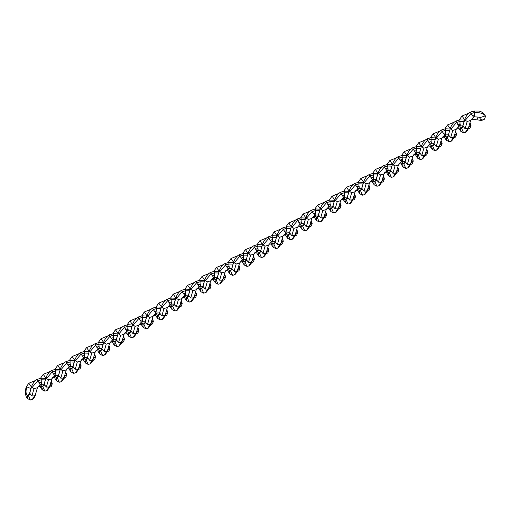 <?xml version="1.0" encoding="UTF-8"?>
<svg xmlns="http://www.w3.org/2000/svg" width="511" height="511" viewBox="0 0 511 511"><rect width="100%" height="100%" fill="white"/><g stroke="black" fill="none" stroke-linecap="round" stroke-linejoin="round"><path stroke-width="0.77" d="M29.708 393.208L31.918 395.987L34.524 395.891L35.368 394.607M31.752 386.054L29.612 393.559M41.097 378.191L37.303 379.334C35.08 380.382 33.228 382.637 31.739 386.086L29.082 394.824L29.753 394.351M31.701 386.278L32.11 387.498L34.013 388.705L37.418 387.728L35.323 394.997C35.431 395.795 34.569 397.271 32.723 399.423L30.411 400.049L27.671 398.65M34.013 388.705L31.918 395.987M29.459 393.975L27.383 395.77L27.639 398.625M27.383 395.77C25.742 393.732 25.595 390.774 26.936 386.897L26.508 386.495L28.814 383.244L31.471 387.038M31.024 388.59L26.936 386.897M51.311 386.373L52.256 383.818L51.873 382.324L52.071 383.122L50.991 381.832M41.167 378.504L41.27 382.164C41.493 384.579 41.563 384.668 41.474 382.439M45.396 379.903L41.116 379.794M52.071 383.122L49.771 386.073M29.223 394.556L28.335 395.399L27.83 395.099M28.335 395.399L30.411 400.049M34.524 395.891L32.212 399.583M37.303 379.334L37.744 380.816L32.11 387.498M41.116 379.826L37.744 380.816L40.369 384.381L37.418 387.728M41.27 382.164L38.925 382.828M52.135 384.208L52.071 383.154M49.356 387.332L50.889 386.731L49.395 387.229M44.15 384.304L46.36 387.076L48.96 386.987L49.81 385.703M46.194 377.144L44.048 384.649M55.603 369.6L55.558 370.922L52.186 371.906L51.745 370.43C49.522 371.478 47.67 373.726 46.182 377.182L43.524 385.914L44.189 385.441M46.143 377.367L46.552 378.594L48.456 379.801L51.86 378.817L49.765 386.092C49.874 386.884 49.005 388.36 47.159 390.519L44.853 391.139L42.106 389.746L40.541 387.389L39.877 384.7M48.456 379.801L46.36 387.076M43.895 385.07L41.825 386.859L42.081 389.714M41.825 386.859L40.593 384.266M41.302 378.172L40.95 377.591L43.256 374.333L45.907 378.127M42.841 390.174L40.989 385.601M65.753 377.469L66.698 374.908L66.309 373.413L66.507 374.212L65.434 372.921M59.838 370.992L55.558 370.884M66.507 374.212L64.214 377.169M55.558 370.922L55.712 373.26C55.935 375.674 55.999 375.764 55.916 373.528M43.665 385.652L42.771 386.488L42.266 386.188M42.771 386.488L44.853 391.139M48.96 386.987L46.648 390.679M55.712 373.26L53.361 373.918L52.186 371.906L46.552 378.594M53.361 373.918L54.805 375.476L51.854 378.823M66.577 375.298L66.513 374.25M63.798 378.421L65.325 377.821L63.837 378.319M58.586 375.393L60.796 378.172L63.402 378.076L64.252 376.792M60.63 368.233L58.49 375.745M74.695 360.632L69.975 360.37L66.181 361.52C63.958 362.567 62.106 364.816 60.624 368.271L57.96 377.009L58.631 376.53M60.585 368.463L60.988 369.683L62.891 370.89L66.296 369.913L64.207 377.182C64.316 377.98 63.447 379.456 61.601 381.608L59.295 382.234L56.549 380.836M62.891 370.89L60.796 378.172M58.337 376.16L56.261 377.955L56.517 380.804M56.261 377.955L55.028 375.361M55.744 369.268L55.386 368.68L57.692 365.429L60.349 369.223M80.189 368.559L81.134 366.004L80.751 364.509L80.949 365.308L79.869 364.017M70.045 360.689L70.154 364.349C70.371 366.764 70.441 366.853 70.358 364.624M74.28 362.088L69.994 361.98M80.949 365.308L78.649 368.259M58.107 376.741L57.213 377.578L56.708 377.284M57.213 377.578L59.295 382.234M63.402 378.076L61.09 381.768M66.181 361.52L66.628 363.002L60.988 369.683M70.001 362.012L66.628 363.002L69.247 366.566L66.296 369.913M70.154 364.349L67.803 365.014M81.019 366.393L80.949 365.339M78.234 369.51L79.767 368.916L78.272 369.415M73.028 366.489L75.238 369.261L77.844 369.172L78.688 367.888M75.072 359.329L72.926 366.834M89.138 351.728L84.417 351.459L80.623 352.609C78.4 353.657 76.548 355.912 75.06 359.367L72.402 368.099L73.067 367.626M75.021 359.552L75.43 360.779L77.333 361.986L80.738 361.002L78.643 368.278C78.751 369.07 77.883 370.545 76.043 372.704L73.731 373.324L70.991 371.925M77.333 361.986L75.238 369.261M72.779 367.256L70.703 369.044L70.959 371.899L69.419 369.574L68.755 366.885M70.703 369.044L69.47 366.451M70.179 360.357L69.828 359.776L72.134 356.518L74.791 360.312M95.187 355.599L95.391 356.397L94.311 355.107M84.487 351.785L84.59 355.439C84.813 357.853 84.883 357.949 84.794 355.713M88.716 353.178L84.436 353.069M95.391 356.397L93.085 359.367L95.174 352.098L98.125 348.751L95.506 345.18L89.872 351.868L91.769 353.075L95.174 352.098M72.543 367.831L71.655 368.674L71.144 368.374M71.655 368.674L73.731 373.324M77.844 369.172L75.526 372.858M80.623 352.609L81.064 354.091L75.43 360.779M84.436 353.101L81.064 354.091L83.683 357.662L80.738 361.009M84.59 355.439L82.245 356.103M94.631 359.655L95.576 357.093L94.49 354.474M95.455 357.483L95.391 356.435M92.676 360.606L94.209 360.006L92.715 360.504M87.47 357.579L89.681 360.357L92.28 360.261L93.13 358.978M89.514 350.418L87.368 357.924M103.573 342.817L98.859 342.555L95.065 343.705C92.842 344.753 90.984 347.001 89.502 350.457L87.407 357.745M91.769 353.075L89.681 360.357M89.463 350.648L89.872 351.868M87.215 358.345L85.145 360.14L85.426 363.021M85.145 360.14L83.772 355.547M84.622 351.447L84.27 350.865L86.576 347.614L89.227 351.408M109.073 350.744L110.018 348.189L109.629 346.694L109.827 347.493L108.747 346.203M98.923 342.875L99.032 346.535C99.255 348.949 99.319 349.039 99.236 346.809M103.158 344.273L98.879 344.165M109.827 347.493L107.521 350.469L109.616 343.188L112.567 339.841L109.948 336.276L104.308 342.964L106.211 344.165L109.616 343.188M86.985 358.926L86.091 359.763L85.586 359.469M86.091 359.763L88.173 364.42L85.394 362.989L83.861 360.67L83.197 357.981M92.28 360.261L89.968 363.953M95.065 343.705L95.506 345.18L98.879 344.197M99.032 346.535L96.681 347.199M109.897 348.579L109.833 347.525M107.118 351.696L108.645 351.095L107.157 351.594M101.906 348.674L104.116 351.447L106.722 351.351L107.572 350.073M103.95 341.514L101.81 349.019M103.937 341.552L101.849 348.834M106.211 344.165L104.116 351.447M103.899 341.738L104.308 342.964M101.657 349.441L99.581 351.229L99.869 354.11M99.581 351.229L98.348 348.636M99.064 342.542L98.706 341.961L101.012 338.704L103.669 342.498M123.509 341.84L124.454 339.278L124.071 337.784L124.269 338.582L123.189 337.292M113.365 333.97L113.474 337.624C113.691 340.039 113.761 340.134 113.672 337.899M117.6 335.363L113.314 335.254M124.269 338.582L121.963 341.559L124.058 334.277L127.003 330.936L124.384 327.366L118.75 334.053L120.653 335.261L124.058 334.283M101.427 350.016L100.533 350.859L100.028 350.559M100.533 350.859L102.615 355.509L99.837 354.085L98.297 351.76L97.633 349.07M106.722 351.351L104.41 355.043M118.015 333.907L113.295 333.645L109.501 334.794L109.948 336.276L113.314 335.286M113.474 337.624L111.123 338.288M124.339 339.668L124.269 338.614M121.554 342.792L123.087 342.191L121.592 342.689M116.348 339.764L118.558 342.542L121.158 342.447L122.008 341.163M118.392 332.604L116.246 340.109M120.653 335.261L118.558 342.542M118.341 332.827L118.75 334.053M116.093 340.53L114.023 342.325L114.304 345.206M114.023 342.325L112.79 339.732M113.499 333.632L113.148 333.051L115.454 329.793L118.105 333.587M137.951 332.929L138.896 330.374L138.507 328.873L138.711 329.678L137.631 328.388M127.801 325.06L127.91 328.72C128.133 331.134 128.197 331.224 128.114 328.988M132.036 326.452L127.756 326.35M138.711 329.678L136.399 332.655L138.494 325.373L141.445 322.026L138.826 318.462L133.186 325.143L135.089 326.35L138.494 325.373M115.863 341.112L114.975 341.948L114.464 341.655M114.975 341.948L117.051 346.605L114.279 345.174L112.739 342.855L112.075 340.16M121.158 342.447L118.846 346.139M132.458 325.002L127.737 324.74L123.943 325.89L124.384 327.366L127.756 326.382M127.91 328.72L125.559 329.384M138.775 330.764L138.711 329.71M135.996 333.881L137.523 333.281L136.035 333.779M130.79 330.853L133.001 333.632L135.6 333.536L136.45 332.252M132.828 323.699L130.688 331.205M135.089 326.35L133.001 333.632M132.783 323.923L133.186 325.143M130.535 331.62L128.459 333.415L128.746 336.295M128.459 333.415L127.092 328.822M127.942 324.728L127.59 324.14L129.896 320.889L132.547 324.683M152.252 318.845L153.147 320.767L152.067 319.477M142.243 316.149L142.352 319.809C142.569 322.224 142.639 322.313 142.556 320.084M146.478 317.548L142.192 317.44M153.147 320.767L150.847 323.719M130.305 332.201L129.411 333.044L128.906 332.744M129.411 333.044L131.493 337.694L128.715 336.27L127.182 333.945L126.517 331.256M135.6 333.536L133.288 337.228M146.893 316.092L142.173 315.83L138.385 316.98L138.826 318.462L142.199 317.472M142.352 319.809L140.001 320.474M152.387 324.019L153.338 321.464L152.949 319.969M153.217 321.853L153.153 320.799M150.438 324.977L151.965 324.376L150.47 324.875M145.226 321.949L147.436 324.721L150.042 324.632L150.886 323.348M147.27 314.789L145.13 322.294M161.335 307.188L156.615 306.926L152.821 308.076C150.598 309.123 148.746 311.371 147.257 314.827L144.6 323.559L145.271 323.086M147.219 315.012L147.628 316.239L149.531 317.446L152.936 316.462L150.841 323.738C150.949 324.53 150.087 326.005 148.241 328.164L145.929 328.784L143.189 327.391M149.531 317.446L147.436 324.721M144.977 322.716L142.901 324.511L143.157 327.359L141.617 325.034L140.953 322.345M142.901 324.511L141.668 321.911M142.377 315.817L142.026 315.236L144.332 311.978L146.989 315.772M166.829 315.115L167.774 312.553L167.391 311.058L167.589 311.863L166.509 310.567M156.685 307.245L156.788 310.905C157.011 313.32 157.081 313.409 156.992 311.173M160.914 308.638L156.634 308.529M167.589 311.863L165.289 314.814M144.741 323.297L143.853 324.134L143.348 323.833M143.853 324.134L145.929 328.784M150.042 324.632L147.73 328.324M152.821 308.076L153.268 309.551L147.628 316.239M156.634 308.567L153.268 309.551L155.887 313.122L152.936 316.469M156.788 310.905L154.443 311.569M167.653 312.943L167.589 311.895M164.874 316.066L166.407 315.466L164.912 315.964M159.668 313.039L161.878 315.817L164.478 315.721L165.328 314.437M161.712 305.878L159.566 313.39M175.778 298.277L171.057 298.015L167.263 299.165C165.04 300.213 163.188 302.461 161.7 305.917L159.042 314.655L159.707 314.176M161.661 306.108L162.07 307.328L163.974 308.535L167.378 307.558L165.283 314.827C165.392 315.626 164.523 317.101 162.677 319.254L160.371 319.88L157.624 318.481M163.974 308.535L161.878 315.817M159.413 313.805L157.343 315.6L157.599 318.449L156.059 316.13L155.395 313.441M157.343 315.6L156.111 313.007M156.82 306.913L156.468 306.325L158.774 303.074L161.425 306.868M181.271 306.204L182.216 303.649L181.827 302.154L182.031 302.953L180.951 301.662M171.121 298.335L171.23 301.995C171.453 304.409 171.517 304.499 171.434 302.269M175.356 299.733L171.076 299.625M182.031 302.953L179.731 305.904M159.183 314.386L158.289 315.223L157.784 314.929M158.289 315.223L160.371 319.88M164.478 315.721L162.166 319.413M167.263 299.165L167.704 300.647L162.07 307.328M171.076 299.657L167.704 300.647L170.323 304.211L167.372 307.558M171.23 301.995L168.879 302.659M182.095 304.039L182.031 302.985M179.316 307.156L180.843 306.562L179.355 307.06M174.104 304.134L176.314 306.907L178.92 306.817L179.77 305.533M176.148 296.974L174.008 304.479M190.213 289.373L185.493 289.105L181.699 290.254C179.476 291.302 177.624 293.557 176.142 297.012L173.478 305.744L174.149 305.271M176.103 297.198L176.506 298.424L178.409 299.631L181.814 298.648L179.725 305.923C179.834 306.715 178.965 308.19 177.119 310.349L174.813 310.969L172.066 309.57M178.409 299.631L176.314 306.907M173.855 304.901L171.779 306.689L172.035 309.545L170.502 307.22L169.837 304.53M171.779 306.689L170.553 304.096M171.262 298.002L170.904 297.421L173.21 294.164L175.867 297.958M195.707 297.3L196.652 294.738L196.269 293.244L196.467 294.042L195.387 292.752M185.563 289.43L185.672 293.084C185.889 295.499 185.959 295.594 185.876 293.359M189.798 290.823L185.512 290.714M196.467 294.042L194.167 297M173.625 305.476L172.731 306.319L172.226 306.019M172.731 306.319L174.813 310.969M178.92 306.817L176.608 310.503M181.699 290.254L182.146 291.736L176.506 298.424M185.519 290.746L182.146 291.736L184.765 295.307L181.814 298.654M185.672 293.084L183.321 293.748M196.537 295.128L196.467 294.081M193.752 298.252L195.285 297.651L193.79 298.149M188.546 295.224L190.756 298.002L193.362 297.907L194.206 296.623M190.59 288.063L188.444 295.569M204.655 280.462L199.935 280.2L196.141 281.35C193.918 282.398 192.066 284.646 190.577 288.102L187.92 296.84L188.585 296.361M190.539 288.293L190.948 289.513L192.851 290.721L196.256 289.737L194.161 297.012C194.269 297.811 193.401 299.286 191.561 301.439L189.249 302.065L186.509 300.666M192.851 290.721L190.756 298.002M188.297 295.99L186.221 297.785L186.477 300.634L184.937 298.315L184.273 295.626M186.221 297.785L184.848 293.193M185.697 289.092L185.346 288.511L187.652 285.259L190.309 289.054M210.704 284.333L210.909 285.138L209.829 283.848M200.005 280.52L200.108 284.18C200.331 286.594 200.401 286.684 200.312 284.455M204.234 281.919L199.954 281.81M210.909 285.138L208.609 288.089M188.061 296.572L187.173 297.408L186.662 297.115M187.173 297.408L189.249 302.065M193.362 297.907L191.05 301.599M196.141 281.35L196.582 282.826L190.948 289.513M199.954 281.842L196.582 282.826L199.201 286.396L196.256 289.743M200.108 284.18L197.763 284.844M210.149 288.389L211.094 285.834L210.008 283.209M210.973 286.224L210.909 285.17M208.194 289.341L209.727 288.741L208.233 289.239M202.988 286.32L205.198 289.092L207.798 288.996L208.648 287.719M205.032 279.159L202.886 286.665M214.377 271.296L210.583 272.44C208.36 273.487 206.501 275.742 205.02 279.198L202.362 287.929L203.027 287.457M204.981 279.383L205.39 280.609L207.287 281.81L210.698 280.833L208.603 288.108C208.712 288.9 207.843 290.376 205.997 292.535L203.691 293.154L200.944 291.755M207.287 281.81L205.198 289.092M202.733 287.086L200.663 288.875L200.912 291.73M200.663 288.875L199.431 286.281M200.14 280.188L199.788 279.606L202.094 276.349L204.745 280.143M224.591 279.485L225.536 276.924L225.147 275.429L225.345 276.227L224.272 274.937M214.441 271.616L214.55 275.269C214.773 277.684 214.837 277.78 214.754 275.544M218.676 273.008L214.396 272.9M225.345 276.227L223.052 279.178M202.503 287.661L201.609 288.504L201.104 288.204M201.609 288.504L203.691 293.154M207.798 288.996L205.486 292.688M210.583 272.44L211.024 273.922L205.39 280.609M214.396 272.931L211.024 273.922L213.643 277.486L210.692 280.833M214.55 275.269L212.199 275.934M225.415 277.313L225.351 276.259M222.636 280.437L224.163 279.836L222.675 280.335M217.424 277.409L219.634 280.188L222.24 280.092L223.09 278.808M219.468 270.249L217.328 277.754M219.455 270.287L216.798 279.019L217.469 278.546M219.423 270.472L219.826 271.699L221.729 272.906L225.134 271.922L223.045 279.198C223.154 279.996 222.285 281.472 220.439 283.624L218.133 284.25L215.387 282.851M221.729 272.906L219.634 280.188M217.175 278.176L215.099 279.971L215.355 282.819M215.099 279.971L213.866 277.377M214.582 271.277L214.224 270.696L216.53 267.438L219.187 271.232M239.027 270.575L239.972 268.02L239.589 266.518L239.787 267.323L238.707 266.033M228.883 262.705L228.992 266.365C229.209 268.78 229.279 268.869 229.19 266.633M233.118 264.098L228.832 263.995M239.787 267.323L237.481 270.287L239.576 263.018L242.521 259.671L239.902 256.107L234.268 262.788L236.171 263.995L239.576 263.018M216.945 278.757L216.051 279.594L215.546 279.3M216.051 279.594L218.133 284.25M222.24 280.092L219.928 283.784M233.533 262.648L228.813 262.386L225.019 263.535L225.466 265.011L219.826 271.699M228.832 264.027L225.466 265.011L228.085 268.582L225.134 271.929M228.992 266.365L226.641 267.029M239.857 268.409L239.787 267.355M237.072 271.526L238.605 270.926L237.11 271.424M231.866 268.499L234.076 271.277L236.676 271.181L237.526 269.897M233.91 261.345L231.764 268.85M247.976 253.737L243.255 253.475L239.461 254.625C237.238 255.672 235.386 257.927 233.897 261.377L231.24 270.115L231.905 269.642M236.171 263.995L234.076 271.277M233.859 261.568L234.268 262.788M231.611 269.265L229.541 271.06L229.822 273.941M229.541 271.06L228.308 268.467M229.017 262.373L228.666 261.785L230.972 258.534L233.623 262.328M253.469 261.664L254.414 259.109L254.024 257.614L254.229 258.413L253.149 257.122M243.319 253.795L243.428 257.455C243.651 259.869 243.715 259.958 243.632 257.729M247.554 255.193L243.274 255.085M254.229 258.413L251.923 261.383L254.012 254.108L256.963 250.767L254.344 247.196L248.704 253.884L250.607 255.091L254.012 254.114M231.381 269.846L230.493 270.689L229.982 270.389M230.493 270.689L232.569 275.34L229.797 273.915L228.257 271.59L227.593 268.901M236.676 271.181L234.364 274.873M239.461 254.625L239.902 256.107L243.274 255.117M243.428 257.455L241.077 258.119M254.293 259.499L254.229 258.445M251.514 262.622L253.041 262.022L251.553 262.52M246.308 259.594L248.518 262.367L251.118 262.277L251.968 260.993M248.346 252.434L246.206 259.939M262.411 244.833L257.691 244.571L253.903 245.721C251.68 246.768 249.822 249.017 248.34 252.472L246.245 259.754M250.607 255.091L248.518 262.367M248.301 252.658L248.704 253.884M246.053 260.361L243.983 262.149L244.264 265.037M243.983 262.149L242.751 259.556M243.46 253.462L243.108 252.881L245.414 249.624L248.065 253.418M267.905 252.76L268.856 250.205L268.467 248.704L268.665 249.509L267.585 248.212M257.761 244.89L257.87 248.55C258.087 250.965 258.157 251.054 258.074 248.819M261.996 246.283L257.71 246.174M268.665 249.509L266.359 252.472L268.454 245.203L271.405 241.856L268.786 238.292L263.146 244.973L265.049 246.181L268.454 245.203M245.823 260.942L244.929 261.779L244.424 261.479M244.929 261.779L247.011 266.429L244.232 265.005L242.699 262.68L242.035 259.99M251.118 262.277L248.806 265.969M253.903 245.721L254.344 247.196L257.716 246.213M257.87 248.55L255.519 249.215M268.735 250.588L268.671 249.54M265.956 253.712L267.483 253.111L265.995 253.609M260.744 250.684L262.954 253.462L265.56 253.367L266.41 252.083M262.788 243.523L260.648 251.035M276.853 235.922L272.133 235.66L268.339 236.81C266.116 237.858 264.264 240.106 262.775 243.562L260.68 250.85M265.049 246.181L262.954 253.462M262.737 243.753L263.146 244.973M260.495 251.45L258.419 253.245L258.707 256.126M258.419 253.245L257.186 250.652M257.895 244.558L257.544 243.971L259.85 240.719L262.507 244.514M282.347 243.849L283.292 241.294L282.909 239.8L283.107 240.598L282.027 239.308M272.203 235.98L272.306 239.64C272.529 242.054 272.599 242.144 272.51 239.915M276.438 237.379L272.152 237.27M283.107 240.598L280.801 243.575L282.896 236.293L285.841 232.952L283.222 229.382L277.588 236.069L279.491 237.276L282.896 236.299M260.259 252.032L259.371 252.868L258.866 252.575M259.371 252.868L261.453 257.525L258.675 256.094L257.135 253.775L256.471 251.086M265.56 253.367L263.248 257.059M268.339 236.81L268.786 238.292L272.152 237.302M272.306 239.64L269.961 240.304M283.171 241.684L283.107 240.63M280.392 244.801L281.925 244.207L280.43 244.705M275.186 241.78L277.396 244.552L279.996 244.462L280.846 243.179M277.23 234.619L275.084 242.125M291.296 227.018L286.575 226.75L282.781 227.9C280.558 228.947 278.706 231.202 277.218 234.658L275.122 241.939M279.491 237.276L277.396 244.552M277.179 234.843L277.588 236.069M274.931 242.546L272.861 244.335L273.142 247.215M272.861 244.335L271.628 241.741M272.337 235.648L271.986 235.066L274.292 231.809L276.943 235.603M296.789 234.945L297.734 232.384L297.345 230.889L297.549 231.687L296.469 230.397M286.639 227.076L286.748 230.729C286.971 233.144 287.035 233.24 286.952 231.004M290.874 228.468L286.594 228.36M297.549 231.687L295.249 234.645M274.701 243.121L273.807 243.964L273.302 243.664M273.807 243.964L275.889 248.614L273.117 247.19L271.577 244.865L270.913 242.176M279.996 244.462L277.684 248.148M282.781 227.9L283.222 229.382L286.594 228.391M286.748 230.729L284.397 231.394M297.613 232.773L297.549 231.726M294.834 235.897L296.361 235.296L294.873 235.795M289.622 232.869L291.832 235.648L294.438 235.552L295.288 234.268M291.666 225.709L289.526 233.214M291.621 225.939L292.024 227.159L293.927 228.366L297.332 227.382L295.243 234.658C295.352 235.456 294.483 236.932 292.637 239.084L290.331 239.71L287.584 238.311M293.927 228.366L291.832 235.648M289.373 233.636L287.297 235.43L287.552 238.279L286.019 235.961L285.355 233.272M287.297 235.43L286.071 232.837M286.78 226.737L286.422 226.156L288.728 222.905L291.385 226.699M311.09 220.854L311.985 222.783L310.905 221.493M301.081 218.165L301.19 221.825C301.407 224.24 301.477 224.329 301.394 222.1M305.316 219.564L301.03 219.455M311.985 222.783L309.685 225.734M289.143 234.217L288.249 235.054L287.744 234.76M288.249 235.054L290.331 239.71M294.438 235.552L292.126 239.244M305.731 218.108L301.011 217.846L297.217 218.995L297.664 220.471L292.024 227.159M301.036 219.487L297.664 220.471L300.283 224.042L297.332 227.389M301.19 221.825L298.839 222.489M311.225 226.034L312.17 223.479L311.787 221.985M312.055 223.869L311.985 222.815M309.27 226.986L310.803 226.386L309.308 226.89M304.064 223.965L306.274 226.737L308.88 226.641L309.723 225.364M306.108 216.805L303.962 224.31M320.173 209.197L315.453 208.935L311.659 210.085C309.436 211.132 307.584 213.387 306.095 216.843L303.438 225.575L304.102 225.102M306.057 217.028L306.466 218.254L308.369 219.455L311.774 218.478L309.679 225.753C309.787 226.545 308.919 228.021 307.079 230.18L304.767 230.8L302.027 229.401M308.369 219.455L306.274 226.737M303.815 224.731L301.739 226.52L301.995 229.375L300.455 227.05L299.791 224.361M301.739 226.52L300.506 223.927M301.215 217.833L300.864 217.252L303.17 213.994L305.827 217.788M326.222 213.068L326.427 213.873L325.347 212.582M315.523 209.261L315.626 212.915C315.849 215.329 315.919 215.425 315.83 213.189M319.752 210.653L315.472 210.545M326.427 213.873L324.127 216.824M303.579 225.306L302.691 226.149L302.186 225.849M302.691 226.149L304.767 230.8M308.88 226.641L306.568 230.333M311.659 210.085L312.1 211.567L306.466 218.254M315.472 210.577L312.1 211.567L314.719 215.131L311.774 218.478M315.626 212.915L313.281 213.579M325.667 217.13L326.612 214.569L326.229 213.074M326.491 214.959L326.427 213.905M323.712 218.082L325.245 217.482L323.75 217.98M318.506 215.054L320.716 217.833L323.316 217.737L324.166 216.453M320.55 207.894L318.404 215.399M334.609 200.293L329.895 200.031L326.101 201.181C323.878 202.228 322.019 204.477 320.538 207.932L317.88 216.664L318.545 216.191M320.499 208.118L320.908 209.344L322.805 210.551L326.216 209.567L324.121 216.843C324.23 217.641 323.361 219.117 321.515 221.269L319.209 221.895L316.462 220.496M322.805 210.551L320.716 217.833M318.251 215.821L316.181 217.616L316.43 220.465L314.897 218.146L314.233 215.45M316.181 217.616L314.948 215.022M315.657 208.922L315.306 208.341L317.612 205.083L320.263 208.878M340.109 208.22L341.054 205.665L340.665 204.164L340.863 204.968L339.789 203.678M329.959 200.35L330.068 204.01C330.291 206.425 330.355 206.514 330.272 204.279M334.194 201.743L329.914 201.641M340.863 204.968L338.569 207.92M318.021 216.402L317.127 217.239L316.622 216.945M317.127 217.239L319.209 221.895M323.316 217.737L321.004 221.429M326.101 201.181L326.542 202.656L320.908 209.344M329.914 201.673L326.542 202.656L329.161 206.227L326.21 209.574M330.068 204.01L327.717 204.675M340.933 206.054L340.869 205M338.154 209.171L339.681 208.571L338.193 209.069M332.942 206.144L335.152 208.922L337.758 208.827L338.608 207.543M334.986 198.99L332.846 206.495M334.973 199.022L332.316 207.76L332.987 207.287M334.941 199.213L335.344 200.433L337.247 201.641L340.652 200.663L338.563 207.932C338.672 208.731 337.803 210.206 335.957 212.359L333.651 212.985L330.904 211.586M337.247 201.641L335.152 208.922M332.693 206.91L330.617 208.705L330.873 211.56L329.333 209.235L328.669 206.546M330.617 208.705L329.384 206.112M330.1 200.018L329.742 199.431L332.048 196.179L334.705 199.973M354.545 199.309L355.49 196.754L355.107 195.259L355.305 196.058L354.225 194.768M344.401 191.44L344.51 195.1C344.727 197.514 344.797 197.604 344.714 195.374M348.636 192.839L344.35 192.73M355.305 196.058L353.005 199.009M332.463 207.492L331.569 208.335L331.064 208.034M331.569 208.335L333.651 212.985M337.758 208.827L335.446 212.519M349.051 191.382L344.331 191.12L340.537 192.27L340.984 193.752L335.344 200.433M344.35 192.762L340.984 193.752L343.603 197.316L340.652 200.663M344.51 195.1L342.159 195.764M355.375 197.144L355.305 196.09M352.59 200.267L354.123 199.667L352.628 200.165M347.384 197.24L349.594 200.012L352.194 199.922L353.044 198.638M349.428 190.079L347.282 197.585M363.493 182.478L358.773 182.216L354.979 183.366C352.756 184.414 350.904 186.662 349.415 190.118L346.758 198.849L347.423 198.377M349.377 190.303L349.786 191.529L351.689 192.736L355.094 191.753L352.999 199.028C353.107 199.82 352.239 201.296 350.393 203.455L348.087 204.074L345.34 202.682M351.689 192.736L349.594 200.012M347.135 198.006L345.059 199.795L345.315 202.65L343.775 200.325L343.111 197.636M345.059 199.795L343.826 197.201M344.535 191.108L344.184 190.526L346.49 187.269L349.141 191.063M346.075 203.11L344.222 198.536M368.987 190.405L369.932 187.844L369.549 186.349L369.747 187.154L368.667 185.857M358.843 182.536L358.946 186.196C359.169 188.61 359.233 188.7 359.15 186.464M363.072 183.928L358.792 183.819M369.747 187.154L367.447 190.105M346.899 198.587L346.011 199.424L345.5 199.124M346.011 199.424L348.087 204.074M352.194 199.922L349.882 203.614M354.979 183.366L355.42 184.841L349.786 191.529M358.792 183.858L355.42 184.841L358.039 188.412L355.094 191.759M358.946 186.196L356.595 186.86M369.811 188.233L369.747 187.186M367.032 191.357L368.559 190.756L367.07 191.255M361.826 188.329L364.036 191.108L366.636 191.012L367.486 189.728M363.87 181.169L361.724 188.68M377.929 173.568L373.215 173.306L369.421 174.455C367.198 175.503 365.339 177.751 363.858 181.207L361.194 189.945L361.865 189.466M363.819 181.399L364.222 182.619L366.125 183.826L369.53 182.849L367.441 190.118C367.55 190.916 366.681 192.392 364.835 194.544L362.529 195.17L359.782 193.771M366.125 183.826L364.036 191.108M361.571 189.096L359.501 190.89L359.75 193.739L358.217 191.421L357.553 188.731M359.501 190.89L358.268 188.297M358.978 182.203L358.626 181.616L360.932 178.365L363.583 182.159M383.429 181.494L384.374 178.939L383.985 177.445L384.183 178.243L383.103 176.953M373.279 173.625L373.388 177.285C373.605 179.7 373.675 179.789 373.592 177.56M377.514 175.024L373.228 174.915M384.183 178.243L381.883 181.194M361.341 189.677L360.447 190.514L359.942 190.22M360.447 190.514L362.529 195.17M366.636 191.012L364.324 194.704M369.421 174.455L369.862 175.937L364.222 182.619M373.234 174.947L369.862 175.937L372.481 179.502L369.53 182.849M373.388 177.285L371.037 177.949M384.253 179.329L384.189 178.275M381.474 182.446L383.001 181.852L381.513 182.35M376.262 179.425L378.472 182.197L381.078 182.108L381.928 180.824M378.306 172.264L376.166 179.77M387.651 164.401L383.857 165.545C381.634 166.592 379.782 168.847 378.293 172.303L375.636 181.035L376.307 180.562M378.255 172.488L378.664 173.714L380.567 174.922L383.972 173.938L381.877 181.213C381.992 182.005 381.123 183.481 379.277 185.64L376.971 186.26L374.224 184.861M380.567 174.922L378.472 182.197M376.013 180.191L373.937 181.98L374.193 184.835M373.937 181.98L372.704 179.387M373.413 173.293L373.062 172.712L375.368 169.454L378.025 173.248M397.865 172.59L398.81 170.029L398.427 168.534L398.625 169.333L397.545 168.042M387.721 164.721L387.823 168.375C388.047 170.789 388.117 170.885 388.028 168.649M391.956 166.113L387.67 166.005M398.625 169.333L396.319 172.303L398.414 165.027L401.359 161.687L398.74 158.116L393.106 164.804L395.009 166.011L398.414 165.034M375.777 180.766L374.889 181.609L374.384 181.309M374.889 181.609L376.971 186.26M381.078 182.108L378.766 185.793M383.857 165.545L384.304 167.027L378.664 173.714M387.67 166.037L384.304 167.027L386.923 170.597L383.972 173.944M387.823 168.375L385.479 169.039M398.689 170.419L398.625 169.371M395.91 173.542L397.443 172.942L395.948 173.44M390.704 170.514L392.914 173.293L395.514 173.197L396.364 171.913M392.748 163.354L390.602 170.859M406.813 155.753L402.093 155.491L398.299 156.641C396.076 157.688 394.224 159.937 392.735 163.392L390.078 172.13L390.743 171.651M395.009 166.011L392.914 173.293M392.697 163.584L393.106 164.804M390.449 171.281L388.379 173.076L388.66 175.956L387.095 173.606L386.431 170.917M388.379 173.076L387.146 170.482M387.855 164.382L387.504 163.801L389.81 160.55L392.461 164.344M389.395 176.384L387.542 171.811M412.307 163.68L413.252 161.125L412.862 159.63L413.067 160.428L411.987 159.138M402.157 155.81L402.266 159.47C402.489 161.885 402.553 161.974 402.47 159.745M406.392 157.209L402.112 157.101M413.067 160.428L410.767 163.379M390.219 171.862L389.325 172.699L388.82 172.405M389.325 172.699L391.407 177.355L388.635 175.925M395.514 173.197L393.202 176.889M398.299 156.641L398.74 158.116L402.112 157.133M402.266 159.47L399.915 160.135M413.131 161.514L413.067 160.46M410.352 164.631L411.879 164.031L410.39 164.536M405.14 161.61L407.35 164.382L409.956 164.286L410.806 163.009M407.184 154.45L405.044 161.955M421.249 146.842L416.529 146.58L412.741 147.73C410.518 148.778 408.659 151.032 407.178 154.488L404.514 163.22L405.185 162.747M407.139 154.673L407.542 155.9L409.445 157.101L412.85 156.123L410.761 163.399C410.87 164.191 410.001 165.666 408.155 167.825L405.849 168.445L403.102 167.046M409.445 157.101L407.35 164.382M404.891 162.377L402.815 164.165L403.07 167.02L401.537 164.695L400.873 162.006M402.815 164.165L401.448 159.573M402.298 155.478L401.94 154.897L404.246 151.639L406.903 155.433M426.742 154.776L427.688 152.214L427.305 150.719L427.503 151.518L426.423 150.228M416.599 146.906L416.708 150.56C416.925 152.974 416.995 153.07 416.912 150.834M420.834 148.299L416.548 148.19M427.503 151.518L425.203 154.469M404.661 162.952L403.767 163.795L403.262 163.494M403.767 163.795L405.849 168.445M409.956 164.286L407.644 167.978M412.741 147.73L413.182 149.212L407.542 155.9M416.554 148.222L413.182 149.212L415.801 152.776L412.85 156.123M416.708 150.56L414.357 151.224M427.573 152.604L427.503 151.55M424.794 155.727L426.321 155.127L424.826 155.625M419.582 152.7L421.792 155.478L424.398 155.382L425.241 154.098M421.626 145.539L419.48 153.044M435.691 137.938L430.971 137.676L427.177 138.826C424.954 139.873 423.102 142.122 421.613 145.578L419.518 152.866M421.575 145.763L421.984 146.989L423.887 148.196L427.292 147.213L425.197 154.488C425.305 155.287 424.437 156.762 422.597 158.915L420.285 159.541L417.544 158.142M423.887 148.196L421.792 155.478M419.333 153.466L417.257 155.261L417.513 158.11L415.973 155.791L415.309 153.096M417.257 155.261L416.024 152.668M416.733 146.568L416.382 145.986L418.688 142.729L421.345 146.523M418.279 158.57L416.42 153.996M441.74 141.809L441.945 142.614L440.865 141.323M431.041 137.996L431.143 141.656C431.367 144.07 431.437 144.159 431.348 141.924M435.27 139.388L430.99 139.286M441.945 142.614L439.639 145.59L441.734 138.309L444.679 134.961L442.06 131.397L436.426 138.079L438.323 139.286L441.728 138.309M419.097 154.047L418.209 154.884L417.704 154.59M418.209 154.884L420.285 159.541M424.398 155.382L422.086 159.074M427.177 138.826L427.618 140.301L421.984 146.989M430.99 139.318L427.618 140.301L430.243 143.872L427.292 147.219M431.143 141.656L428.799 142.32M441.185 145.865L442.13 143.31L441.05 140.685M442.009 143.7L441.945 142.646M439.23 146.817L440.763 146.216L439.268 146.714M434.024 143.789L436.234 146.568L438.834 146.472L439.684 145.188M436.068 136.635L433.922 144.14M450.134 129.028L445.413 128.766L441.619 129.915C439.396 130.963 437.544 133.218 436.055 136.667L433.96 143.955M438.323 139.286L436.234 146.568M436.017 136.859L436.426 138.079M433.769 144.556L431.699 146.35L431.98 149.231M431.699 146.35L430.466 143.757M431.175 137.663L430.824 137.076L433.13 133.825L435.781 137.619M432.715 149.659L430.862 145.086M455.627 136.954L456.572 134.399L456.182 132.905L456.38 133.703L455.307 132.413M445.477 129.085L445.586 132.745C445.809 135.16 445.873 135.249 445.79 133.02M449.712 130.484L445.432 130.375M456.38 133.703L454.075 136.68L456.17 129.398L459.121 126.057L456.502 122.487L450.862 129.174L452.765 130.382L456.17 129.404M433.539 145.137L432.645 145.98L432.14 145.68M432.645 145.98L434.727 150.63L431.955 149.206L430.415 146.881L429.751 144.191M438.834 146.472L436.522 150.164M441.619 129.915L442.06 131.397L445.432 130.407M445.586 132.745L443.235 133.409M456.451 134.789L456.387 133.735M453.672 137.913L455.199 137.312L453.711 137.81M448.46 134.885L450.67 137.657L453.276 137.568L454.126 136.284M450.504 127.724L448.364 135.23M452.765 130.382L450.67 137.657M450.459 127.948L450.862 129.174M448.211 135.651L446.135 137.44L446.422 140.327M446.135 137.44L444.902 134.847M445.618 128.753L445.26 128.172L447.566 124.914L450.223 128.708M470.063 128.05L471.008 125.489L470.625 123.994L470.823 124.799L469.743 123.502M459.919 120.181L460.028 123.841C460.245 126.255 460.315 126.345 460.232 124.109M464.154 121.573L459.868 121.465M470.823 124.799L468.517 127.769L470.612 120.494L473.556 117.147L470.938 113.583L465.304 120.264L467.207 121.471L470.612 120.494M447.981 136.233L447.087 137.069L446.582 136.769M447.087 137.069L449.169 141.719L446.39 140.295L444.851 137.97L444.193 135.281M453.276 137.568L450.964 141.26M464.569 120.123L459.849 119.861L456.055 121.011L456.502 122.487L459.868 121.503M460.028 123.841L457.677 124.505M470.893 125.878L470.823 124.831M468.108 129.002L469.641 128.402L468.146 128.9M462.902 125.974L465.112 128.753L467.718 128.657L468.561 127.373M464.946 118.814L462.8 126.326M467.207 121.471L465.112 128.753M464.895 119.044L465.304 120.264M471.27 119.21L478.111 120.008L476.84 116.866M462.653 126.741L460.577 128.536L460.858 131.416M460.577 128.536L459.204 123.943M460.053 119.849L459.702 119.261L462.008 116.01L464.665 119.804M474.31 112.592L470.938 113.583L470.497 112.101L474.291 110.951C479.401 111.507 479.81 109.654 485.067 115.084L485.265 115.888C483.693 113.493 480.04 112.388 474.31 112.561L474.464 114.93C474.687 117.345 474.751 117.434 474.668 115.205M474.361 111.27L474.31 112.561M485.265 115.888L479.772 117.69M479.727 117.6L479.81 117.722C479.874 117.306 478.168 117.013 474.687 116.847M462.417 127.322L461.529 128.159L461.018 127.865M461.529 128.159L463.605 132.815L460.833 131.384L459.293 129.066L458.629 126.377M467.718 128.657L465.4 132.349M474.464 114.93L472.119 115.595M479.497 117.14C480.346 119.964 482.014 120.628 484.505 119.14L485.45 116.585L485.067 115.09M485.329 116.974L485.265 115.92M38.082 386.444L40.292 386.699M27.639 398.631C26.291 398.35 24.062 392.026 26.508 386.495M51.873 382.317L51.177 381.2M45.818 378.447L41.097 378.185M44.189 384.163L40.369 384.381M35.815 380.369L28.814 383.244M52.518 377.533L54.728 377.795M40.708 378.223L40.944 377.591M66.309 373.413L65.612 372.289M60.26 369.542L55.539 369.281L51.745 370.424M58.631 375.259L54.805 375.476M50.25 371.465L43.256 374.333M66.96 368.629L69.17 368.885M56.523 380.81L54.977 378.485L54.319 375.796M55.15 369.312L55.386 368.68M80.751 364.503L80.055 363.378M73.067 366.349L69.247 366.566M64.693 362.555L57.692 365.429M81.396 359.718L83.606 359.98M69.585 360.408L69.828 359.776M87.509 357.445L83.683 357.662M79.128 353.644L72.134 356.518M95.838 350.814L98.048 351.07M84.028 351.498L84.264 350.865M109.629 346.688L108.932 345.564M101.945 348.534L98.125 348.751M93.57 344.74L86.576 347.614M87.407 357.751L86.844 359.195L87.509 358.716M93.085 359.367C93.194 360.166 92.325 361.641 90.479 363.794L88.173 364.42M110.28 341.904L112.49 342.166M98.47 342.594L98.706 341.955M124.071 337.777L123.375 336.66M116.387 339.623L112.567 339.841M108.013 335.829L101.012 338.704M101.842 348.841L101.28 350.284L101.951 349.811M107.527 350.463C107.636 351.255 106.767 352.731 104.921 354.89L102.615 355.509M109.501 334.794C107.278 335.842 105.426 338.097 103.944 341.552M116.387 340.901L115.722 341.374L118.38 332.648M124.716 332.993L126.926 333.255M112.905 333.683L113.148 333.051M138.513 328.873L137.81 327.749M130.829 330.719L127.003 330.936M122.448 326.925L115.454 329.793M121.963 341.552C122.072 342.351 121.203 343.826 119.357 345.979L117.051 346.605M123.943 325.89C121.72 326.938 119.868 329.186 118.38 332.642M130.829 331.997L130.158 332.469L132.822 323.738M139.158 324.089L141.368 324.344M127.348 324.772L127.584 324.14M145.265 321.809L142.575 321.726M136.891 318.014L129.896 320.889M136.405 332.642C136.514 333.44 135.645 334.916 133.799 337.068L131.493 337.694M138.385 316.98C136.162 318.027 134.304 320.282 132.822 323.731M142.575 321.719L141.445 322.026M153.6 315.178L155.81 315.44M141.79 315.868L142.026 315.236M167.391 311.058L166.695 309.934M159.707 312.904L155.887 313.122M151.333 309.11L144.332 311.978M168.036 306.274L170.246 306.53M156.225 306.958L156.462 306.325M181.827 302.148L181.13 301.024M174.149 303.994L170.323 304.211M165.768 300.2L158.774 303.074M182.478 297.364L184.688 297.626M170.668 298.054L170.904 297.421M196.269 293.237L195.572 292.12M188.585 295.09L184.765 295.307M180.211 291.289L173.21 294.164M196.914 288.46L199.124 288.715M185.11 289.143L185.346 288.511M203.027 286.179L199.201 286.396M194.646 282.385L187.652 285.259M211.356 279.549L213.566 279.811M200.919 291.736L199.379 289.405L198.715 286.716M199.546 280.239L199.782 279.6M225.147 275.423L224.45 274.305M219.091 271.552L214.377 271.29M217.469 277.269L213.643 277.486M209.088 273.474L202.094 276.349M225.798 270.638L228.008 270.9M215.361 282.826L213.815 280.501L213.151 277.805M213.988 271.328L214.224 270.696M239.589 266.518L238.893 265.394M231.905 268.364L228.085 268.582M223.531 264.57L216.53 267.438M225.019 263.535C222.796 264.583 220.944 266.831 219.462 270.287M240.234 261.734L242.444 261.99M228.423 262.418L228.666 261.785M254.031 257.608L253.328 256.49M246.347 259.454L242.521 259.671M237.966 255.66L230.972 258.534M237.481 270.287C237.589 271.086 236.721 272.561 234.875 274.714L232.569 275.34M254.676 252.824L256.886 253.086M242.866 253.513L243.102 252.881M268.467 248.704L267.77 247.58M260.782 250.55L256.963 250.767M252.408 246.756L245.414 249.624M246.245 259.767L245.676 261.204L246.347 260.731M251.923 261.383C252.032 262.175 251.163 263.65 249.317 265.809L247.011 266.429M269.118 243.919L271.328 244.175M257.308 244.603L257.544 243.971M282.909 239.793L282.213 238.669M275.225 241.639L271.405 241.856M266.851 237.845L259.85 240.719M260.68 250.856L260.118 252.3L260.789 251.821M266.359 252.472C266.467 253.271 265.605 254.746 263.759 256.899L261.453 257.525M283.554 235.009L285.764 235.271M271.743 235.699L271.986 235.066M297.345 230.883L296.648 229.765M289.667 232.735L285.841 232.952M281.286 228.934L274.292 231.809M275.122 241.946L274.56 243.389L275.225 242.917M280.801 243.568C280.909 244.36 280.041 245.836 278.195 247.995L275.889 248.614M289.667 234.006L288.996 234.485L291.653 225.753M297.996 226.105L300.206 226.36M286.186 226.788L286.422 226.156M304.102 223.824L301.413 223.741M295.728 220.03L288.728 222.905M297.217 218.995C295 220.043 293.142 222.291 291.66 225.747M301.413 223.735L300.283 224.042M312.432 217.194L314.648 217.456M300.628 217.884L300.864 217.245M326.229 213.068L325.533 211.95M318.545 214.914L314.719 215.131M310.164 211.12L303.17 213.994M326.874 208.284L329.084 208.545M315.063 208.973L315.3 208.341M340.665 204.164L339.968 203.039M332.987 206.01L329.161 206.227M324.606 202.215L317.612 205.083M341.316 199.379L343.526 199.635M329.506 200.063L329.742 199.431M355.107 195.253L354.41 194.135M347.423 197.099L343.603 197.316M339.048 193.305L332.048 196.179M340.537 192.27C338.314 193.318 336.462 195.572 334.98 199.022M355.752 190.469L357.962 190.731M343.941 191.159L344.184 190.526M369.549 186.349L368.846 185.225M361.865 188.195L358.039 188.412M353.484 184.401L346.49 187.269M370.194 181.565L372.404 181.82M358.383 182.248L358.62 181.616M383.985 177.438L383.288 176.314M376.3 179.284L372.481 179.502M367.926 175.49L360.932 178.365M384.636 172.654L386.846 172.916M374.193 184.841L372.653 182.51L371.989 179.821M372.826 173.344L373.062 172.712M398.427 168.528L397.73 167.41M392.371 164.663L387.651 164.395M390.743 170.38L386.923 170.597M382.369 166.58L375.368 169.454M399.072 163.75L401.282 164.005M387.261 164.433L387.504 163.801M412.862 159.624L412.166 158.499M405.185 161.47L401.359 161.687M396.804 157.675L389.81 160.55M396.319 172.303C396.427 173.101 395.559 174.577 393.713 176.729L391.407 177.355M413.514 154.839L415.724 155.101M401.703 155.529L401.94 154.89M427.305 150.713L426.608 149.595M419.62 152.559L415.801 152.776M411.246 148.765L404.246 151.639M427.956 145.929L430.166 146.191M416.146 146.619L416.382 145.986M434.063 143.655L430.243 143.872M425.689 139.861L418.688 142.729M419.518 152.872L418.956 154.309L419.627 153.837M442.392 137.025L444.602 137.28M430.581 137.708L430.818 137.076M456.182 132.898L455.486 131.781M448.505 134.744L444.679 134.961M440.124 130.95L433.13 133.825M433.96 143.961L433.398 145.405L434.063 144.932M439.639 145.578C439.747 146.376 438.879 147.851 437.033 150.004L434.727 150.63M448.403 135.045L450.491 127.769M456.834 128.114L459.044 128.376M445.024 128.804L445.26 128.172M470.625 123.994L469.928 122.87M462.94 125.84L459.121 126.057M454.566 122.046L447.566 124.914M448.396 135.057L447.834 136.494L448.505 136.022M454.081 136.673C454.19 137.465 453.321 138.941 451.475 141.1L449.169 141.719M456.055 121.011C453.832 122.059 451.98 124.307 450.498 127.763M462.94 127.111L462.276 127.59L464.933 118.859M459.459 119.893L459.702 119.261M469.002 113.135L462.008 116.01M468.517 127.763C468.625 128.561 467.757 130.037 465.911 132.189L463.605 132.815M470.497 112.101C468.274 113.148 466.422 115.397 464.933 118.852M474.687 116.84L473.556 117.147M478.111 120.008C481.183 120.436 483.17 120.264 484.077 119.491"/></g></svg>
